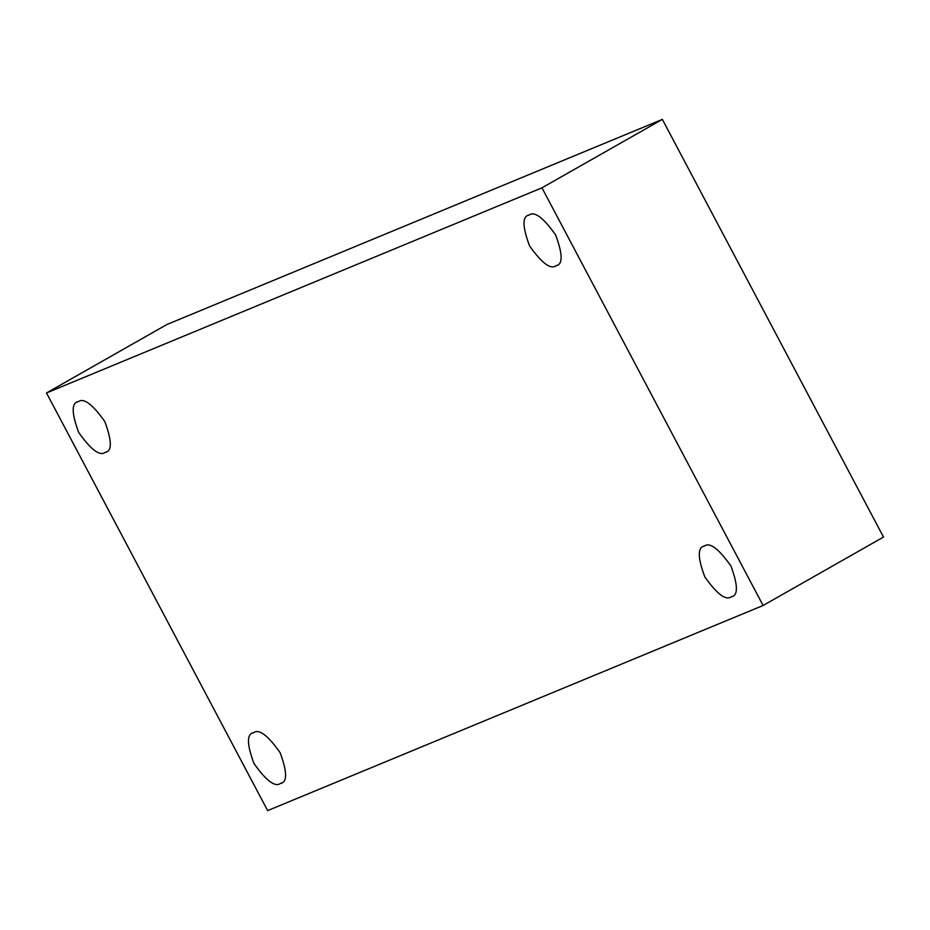 <?xml version="1.0" encoding="UTF-8"?>
<svg xmlns="http://www.w3.org/2000/svg" width="930" height="930" viewBox="0 0 930 930"><rect width="100%" height="100%" fill="white"/><g stroke="black" fill="none" stroke-linecap="round" stroke-linejoin="round"><path stroke-width="1.4" d="M556 265.748C550.583 269.747 541.748 263.097 529.496 245.787C522.311 226.385 522.183 216.12 529.135 215.004C522.183 216.12 522.311 226.385 529.496 245.787C541.748 263.097 550.583 269.747 556 265.748C562.952 264.632 562.824 254.367 555.64 234.965C543.387 217.655 534.552 211.005 529.135 215.004C534.552 211.005 543.387 217.655 555.64 234.965C562.824 254.367 562.952 264.632 556 265.748L556.779 265.364M105.195 452.399C99.766 456.398 90.931 449.736 78.678 432.438C71.494 413.025 71.377 402.771 78.318 401.644C71.377 402.771 71.494 413.025 78.678 432.438C90.931 449.736 99.766 456.398 105.195 452.399C112.135 451.271 112.019 441.018 104.834 421.604C92.582 404.306 83.735 397.645 78.318 401.644C83.735 397.645 92.582 404.306 104.834 421.604C112.019 441.018 112.135 451.271 105.195 452.399L105.962 452.015M280.465 783.432C275.048 787.431 266.213 780.782 253.96 763.472C246.776 744.07 246.648 733.805 253.599 732.689C246.648 733.805 246.776 744.07 253.96 763.472C266.213 780.782 275.048 787.431 280.465 783.432C287.417 782.316 287.289 772.051 280.104 752.649C267.852 735.339 259.017 728.69 253.599 732.689C259.017 728.69 267.852 735.339 280.104 752.649C287.289 772.051 287.417 782.316 280.465 783.432L281.244 783.06M731.282 596.793C725.865 600.792 717.018 594.13 704.766 576.832C697.581 557.419 697.465 547.166 704.417 546.038C697.465 547.166 697.581 557.419 704.766 576.832C717.018 594.13 725.865 600.792 731.282 596.793C738.222 595.665 738.106 585.412 730.922 565.998C718.669 548.7 709.834 542.039 704.417 546.038C709.834 542.039 718.669 548.7 730.922 565.998C738.106 585.412 738.222 595.665 731.282 596.793L732.05 596.409M763.1 605.488L267.642 810.611L46.5 392.948L166.9 324.512L46.5 392.948L541.957 187.825L662.358 119.389L166.9 324.512L662.358 119.389L541.957 187.825L763.1 605.488L883.5 537.052L763.1 605.488L541.957 187.825L46.5 392.948L267.642 810.611L763.1 605.488M883.5 537.052L662.358 119.389L883.5 537.052M704.417 546.038L703.638 546.422M253.599 732.689L252.821 733.073M78.318 401.644L77.55 402.027M529.135 215.004L528.356 215.376"/></g></svg>
